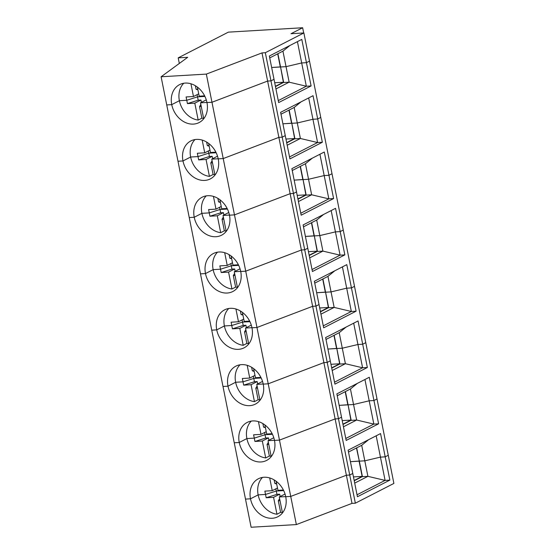 <?xml version="1.0" encoding="UTF-8"?>
<svg xmlns="http://www.w3.org/2000/svg" width="555" height="555" viewBox="0 0 555 555"><rect width="100%" height="100%" fill="white"/><g stroke="black" fill="none" stroke-linecap="round" stroke-linejoin="round"><path stroke-width="0.83" d="M251.262 421.106A21.34 17.129 -117.1 0 0 246.892 438.568L254.273 438.131L246.892 438.568L239.247 442.488L234.245 442.786L245.497 499.098L250.499 498.799A21.34 17.129 -117.1 0 0 277.847 516.747A21.34 17.129 -117.1 0 0 285.728 496.718L290.73 496.42L346.382 475.233L349.719 475.038L352.779 473.471L357.427 496.746L389.86 480.117L385.094 480.401L367.903 476.343L362.429 476.662L359.328 461.143L364.802 460.823L380.446 457.126L385.205 456.841L388.264 455.273L377.012 398.962L373.952 400.53L378.607 423.812L373.841 424.089L356.65 420.031L353.549 404.512L348.075 404.838L353.549 404.512L369.193 400.814L353.549 404.512L350.448 388.993L357.351 383.38M354.18 480.477L362.137 476.398L359.092 461.156L350.42 461.67L359.307 461.045L356.456 447.989M262.515 477.418A21.34 17.129 -117.1 0 0 258.144 494.88L250.499 498.799L258.144 494.88L265.526 494.443L266.192 497.766L273.573 497.329L279.685 494.193L280.157 496.545M275.849 488.83L276.286 491.029L283.681 490.592L276.286 491.029L265.526 494.443L258.144 494.88A21.34 17.129 -117.1 0 0 276.952 514.242L273.573 497.329M279.602 498.598L278.312 500.797L280.025 500.693M278.312 500.797L280.622 512.362L276.952 514.242M285.041 494.04L279.283 496.996L285.707 496.614M277.486 487.991L272.241 490.682L264.86 491.119L265.526 494.443L276.286 491.029L276.952 494.359L279.685 494.193M276.952 494.359L266.192 497.766M280.622 512.362A21.34 17.129 -117.1 0 0 282.377 512.487M290.73 496.42L296.356 524.579L251.124 527.25L245.497 499.098L250.499 498.799A21.34 17.129 -117.1 0 1 258.38 478.771A21.34 17.129 -117.1 0 1 285.728 496.718L290.73 496.42L346.382 475.233L349.719 475.038L338.467 418.727L335.13 418.921L279.477 440.115L290.73 496.42M357.038 494.783L385.094 480.401L380.446 457.126L385.205 456.841L380.557 433.566L348.124 450.188L352.779 473.471L349.719 475.038L355.346 503.191L352.009 503.385L296.356 524.579M352.009 503.385L335.13 418.921L338.467 418.727L327.214 362.415L323.877 362.616L268.225 383.803L279.477 440.115L274.482 440.406A21.34 17.129 -117.1 0 0 247.128 422.459A21.34 17.129 -117.1 0 0 239.247 442.488A21.34 17.129 -117.1 0 0 266.594 460.435A21.34 17.129 -117.1 0 0 274.482 440.406L279.477 440.115L335.13 418.921L323.877 362.616L327.214 362.415L315.962 306.11L312.631 306.304L256.972 327.492L268.225 383.803L263.23 384.102A21.34 17.129 -117.1 0 0 235.875 366.154A21.34 17.129 -117.1 0 0 227.994 386.183A21.34 17.129 -117.1 0 0 255.342 404.13A21.34 17.129 -117.1 0 0 263.23 384.102L268.225 383.803L323.877 362.616L312.631 306.304L315.962 306.11L304.709 249.799L301.379 249.993L245.726 271.187L256.972 327.492L251.977 327.79A21.34 17.129 -117.1 0 0 224.622 309.843A21.34 17.129 -117.1 0 0 216.741 329.871A21.34 17.129 -117.1 0 0 244.096 347.818A21.34 17.129 -117.1 0 0 251.977 327.79L256.972 327.492L312.631 306.304L301.379 249.993L304.709 249.799L293.456 193.487L290.126 193.688L234.474 214.875L245.726 271.187L240.724 271.478A21.34 17.129 -117.1 0 0 213.37 253.531A21.34 17.129 -117.1 0 0 205.489 273.56A21.34 17.129 -117.1 0 0 232.843 291.507A21.34 17.129 -117.1 0 0 240.724 271.478L245.726 271.187L301.379 249.993L290.126 193.688L293.456 193.487L282.204 137.175L278.874 137.376L223.221 158.564L234.474 214.875L229.472 215.174A21.34 17.129 -117.1 0 0 202.117 197.226A21.34 17.129 -117.1 0 0 194.236 217.255A21.34 17.129 -117.1 0 0 221.591 235.195A21.34 17.129 -117.1 0 0 229.472 215.174L234.474 214.875L290.126 193.688L278.874 137.376L282.204 137.175L270.958 80.87L267.621 81.065L211.968 102.259L223.221 158.564L218.219 158.862A21.34 17.129 -117.1 0 0 190.871 140.915A21.34 17.129 -117.1 0 0 182.983 160.943A21.34 17.129 -117.1 0 0 210.338 178.89A21.34 17.129 -117.1 0 0 218.219 158.862L223.221 158.564L278.874 137.376L261.995 52.912L265.332 52.711L303.876 32.953L291.021 33.709L302.648 27.75L303.689 32.96M348.498 452.075L361.7 445.304L367.903 476.343L354.7 483.107M354.236 480.755L362.408 476.565M355.346 503.191L393.89 483.426L388.264 455.273L385.205 456.841L389.86 480.117M362.137 476.398L353.466 476.912M282.467 512.938L279.283 496.996M342.983 424.45L351.155 420.26M342.928 424.173L350.885 420.093L348.054 404.741L339.167 405.365L347.839 404.852L345.203 391.684M343.448 426.802L356.65 420.031L351.176 420.357L345.425 391.573M345.786 438.478L373.841 424.089L369.193 400.814L373.952 400.53L369.193 400.814L364.933 379.495M350.885 420.093L342.213 420.607M303.876 32.953L309.503 61.105L306.443 62.673L311.091 85.949L278.666 102.578L269.362 56.02L301.795 39.398L306.443 62.673L309.503 61.105L320.755 117.417L317.696 118.985L320.755 117.417L332.008 173.722L328.949 175.297L332.008 173.722L343.261 230.034L340.201 231.601L343.261 230.034L354.506 286.345L351.447 287.913L354.506 286.345L365.759 342.657L362.699 344.225L365.759 342.657L377.012 398.962L373.952 400.53L369.304 377.254L336.871 393.883L346.174 440.434L378.607 423.812M361.7 445.304L368.603 439.692M283.397 490.023L277.958 490.342L276.14 481.261M276.695 484.036L274.843 483.454L274.135 479.915M272.241 490.682L269.695 477.945M276.556 483.349L274.843 483.454M268.349 442.293L267.059 444.486L268.773 444.388M268.904 440.233L268.44 437.888L262.321 441.024L265.699 457.93L269.369 456.05L267.059 444.486M273.788 437.735L268.03 440.684L274.461 440.302M266.233 431.686L260.989 434.371L253.607 434.808L254.273 438.131L265.04 434.725L265.699 438.048L254.939 441.461L262.321 441.024M264.596 432.518L265.04 434.725L254.273 438.131L254.939 441.461M265.699 438.048L268.44 437.888M265.04 434.725L272.429 434.287L265.04 434.725M271.215 456.626L268.03 440.684M269.369 456.05A21.34 17.129 -117.1 0 0 271.124 456.175M240.01 364.802A21.34 17.129 -117.1 0 0 235.639 382.256L243.021 381.826L235.639 382.256L227.994 386.183L222.992 386.474L234.245 442.786L239.247 442.488L246.892 438.568A21.34 17.129 -117.1 0 0 265.699 457.93M341.526 417.159L338.467 418.727L341.526 417.159M356.678 447.878L359.328 461.143L364.802 460.823L380.446 457.126L376.186 435.807M331.73 368.138L339.903 363.948M331.675 367.861L339.632 363.782L336.802 348.429L327.915 349.053L336.587 348.54L333.957 335.373M334.533 382.166L362.588 367.785L345.397 363.719L339.924 364.045L336.823 348.526L342.296 348.2L336.823 348.526L334.172 335.262M332.202 370.49L345.397 363.719L342.296 348.2L357.94 344.502L342.296 348.2L339.195 332.688L346.098 327.075M362.595 367.778L357.94 344.502L362.699 344.225L367.354 367.5L362.595 367.778M367.354 367.5L334.922 384.129L330.274 360.847L327.214 362.415L330.274 360.847L325.618 337.572L358.051 320.943L362.699 344.225L357.94 344.502L353.681 323.183M339.632 363.782L330.96 364.295M337.253 395.764L350.448 388.993M272.144 433.712L266.705 434.031L264.888 424.95M265.443 427.725L263.59 427.142L262.883 423.604M260.989 434.371L258.443 421.633M265.304 427.045L263.59 427.142M257.104 385.982L255.806 388.174L257.52 388.077M257.652 383.928L257.187 381.576L251.068 384.712L254.447 401.626L258.117 399.739L255.806 388.174M262.536 381.424L256.778 384.372L263.209 383.998M254.981 375.374L249.736 378.059L242.355 378.496L243.021 381.826L253.788 378.413L254.447 381.736L243.687 385.149L251.068 384.712M253.344 376.214L253.788 378.413L243.021 381.826L243.687 385.149M254.447 381.736L257.187 381.576M253.788 378.413L261.176 377.976L253.788 378.413M259.962 400.315L256.778 384.372M258.117 399.739A21.34 17.129 -117.1 0 0 259.879 399.871M228.757 308.49A21.34 17.129 -117.1 0 0 224.393 325.951L231.768 325.514L224.393 325.951L216.741 329.871L211.739 330.17L222.992 386.474L227.994 386.183L235.639 382.256A21.34 17.129 -117.1 0 0 254.447 401.626M320.478 311.827L328.65 307.637M320.422 311.549L328.38 307.47L325.549 292.117L316.662 292.742L325.334 292.228L322.705 279.061M323.281 325.854L351.336 311.473L334.152 307.414L328.671 307.734L325.57 292.214L331.051 291.895L325.57 292.214L322.92 278.95M320.95 314.179L334.152 307.414L331.051 291.895L346.688 288.191L331.051 291.895L327.95 276.376L334.845 270.764M351.343 311.473L346.688 288.191L351.447 287.913L356.102 311.188L351.343 311.473M356.102 311.188L323.669 327.818L319.021 304.535L315.962 306.11L319.021 304.535L314.373 281.26L346.799 264.638L351.447 287.913L346.688 288.191L342.428 266.879M328.38 307.47L319.708 307.983M326 339.452L339.195 332.688M260.892 377.4L255.453 377.726L253.635 368.638M254.19 371.413L252.338 370.83L251.63 367.292M249.736 378.059L247.19 365.329M254.051 370.733L252.338 370.83M245.851 329.67L244.554 331.869L246.267 331.765M246.406 327.616L245.934 325.265L239.815 328.4L243.194 345.314L246.864 343.434L244.554 331.869M251.29 325.112L245.525 328.067L251.956 327.686M243.728 319.063L238.483 321.754L231.109 322.191L231.768 325.514L242.535 322.101L243.201 325.431L232.434 328.837L239.815 328.4M242.091 319.902L242.535 322.101L231.768 325.514L232.434 328.837M243.201 325.431L245.934 325.265M242.535 322.101L249.923 321.664L242.535 322.101M248.716 344.01L245.525 328.067M246.864 343.434A21.34 17.129 -117.1 0 0 248.626 343.559M217.504 252.178A21.34 17.129 -117.1 0 0 213.141 269.64L220.515 269.203L213.141 269.64L205.489 273.56L200.494 273.858L211.739 330.17L216.741 329.871L224.393 325.951A21.34 17.129 -117.1 0 0 243.194 345.314M309.225 255.522L317.404 251.325M309.17 255.245L317.127 251.165L314.303 235.813L305.41 236.437L314.081 235.924L311.452 222.756M312.028 269.55L340.083 255.161L322.899 251.103L317.418 251.429L314.317 235.91L319.798 235.584L314.317 235.91L311.667 222.645M309.697 257.867L322.899 251.103L319.798 235.584L335.435 231.886L319.798 235.584L316.697 220.064L323.593 214.452M340.09 255.161L335.435 231.886L340.201 231.601L344.849 254.884L340.09 255.161M344.849 254.884L312.423 271.506L307.768 248.231L304.709 249.799L307.768 248.231L303.12 224.948L335.546 208.326L340.201 231.601L335.435 231.886L331.175 210.567M317.127 251.165L308.455 251.672M314.747 283.14L327.95 276.376M249.646 321.095L244.2 321.414L242.382 312.333M242.937 315.108L241.085 314.525L240.384 310.98M238.483 321.754L235.937 309.017M242.799 314.421L241.085 314.525M234.599 273.365L233.301 275.558L235.015 275.453M235.153 271.305L234.682 268.96L228.563 272.096L231.941 289.002L235.611 287.122L233.301 275.558M240.037 268.8L234.279 271.756L240.703 271.374M232.476 262.751L227.231 265.443L219.856 265.88L220.515 269.203L231.282 265.789L231.948 269.12L221.181 272.533L228.563 272.096M230.845 263.59L231.282 265.789L220.515 269.203L221.181 272.533M231.948 269.12L234.682 268.96M231.282 265.789L238.671 265.359L231.282 265.789M237.464 287.698L234.279 271.756M235.611 287.122A21.34 17.129 -117.1 0 0 237.374 287.247M206.259 195.873A21.34 17.129 -117.1 0 0 201.888 213.328L209.27 212.891L201.888 213.328L194.236 217.255L189.241 217.546L200.494 273.858L205.489 273.56L213.141 269.64A21.34 17.129 -117.1 0 0 231.941 289.002M297.973 199.21L306.152 195.02M297.917 198.933L305.874 194.854L303.051 179.501L294.164 180.125L302.829 179.612L300.2 166.444M300.775 213.238L328.831 198.856L311.646 194.791L306.173 195.117L303.072 179.598L308.545 179.272L303.072 179.598L300.415 166.333M298.444 201.562L311.646 194.791L308.545 179.272L324.182 175.574L308.545 179.272L305.444 163.753L312.34 158.147M328.837 198.85L324.182 175.574L328.949 175.297L333.597 198.572L328.837 198.85M333.597 198.572L301.171 215.194L296.516 191.919L293.456 193.487L296.516 191.919L291.868 168.644L324.293 152.014L328.949 175.297L324.182 175.574L319.923 154.255M305.874 194.854L297.209 195.367M303.495 226.835L316.697 220.064M238.393 264.784L232.947 265.103L231.13 256.022M231.685 258.796L229.839 258.214L229.132 254.676M227.231 265.443L224.692 252.705M231.553 258.11L229.839 258.214M223.346 217.054L222.049 219.246L223.762 219.149M223.901 215L223.429 212.648L217.31 215.784L220.689 232.691L224.359 230.811L222.049 219.246M228.785 212.496L223.027 215.444L229.451 215.069M221.223 206.446L215.985 209.131L208.604 209.568L209.27 212.891L220.03 209.485L220.696 212.808L209.929 216.221L217.31 215.784M219.593 207.286L220.03 209.485L209.27 212.891L209.929 216.221M220.696 212.808L223.429 212.648M220.03 209.485L227.425 209.048L220.03 209.485M226.211 231.386L223.027 215.444M224.359 230.811A21.34 17.129 -117.1 0 0 226.121 230.935M195.006 139.562A21.34 17.129 -117.1 0 0 190.636 157.023L198.017 156.586L190.636 157.023L182.983 160.943L177.988 161.234L189.241 217.546L194.236 217.255L201.888 213.328A21.34 17.129 -117.1 0 0 220.689 232.691M286.72 142.899L294.899 138.708M286.664 142.621L294.622 138.542L291.798 123.189L282.911 123.814L291.576 123.3L288.947 110.133M287.192 145.25L300.394 138.486L297.293 122.967L312.937 119.263L317.696 118.985L322.344 142.26L289.918 158.89L285.263 135.607L282.204 137.175L285.263 135.607L280.615 112.332L313.041 95.703L317.696 118.985L312.937 119.263L317.585 142.545L300.394 138.486L294.92 138.805L291.819 123.286L297.293 122.967L291.819 123.286L289.169 110.022M308.67 97.944L312.937 119.263L297.293 122.967L294.192 107.448L301.087 101.836M317.585 142.545L322.344 142.26M294.622 138.542L285.957 139.055M289.523 156.926L317.578 142.545M292.242 170.524L305.444 163.753M227.141 208.472L221.695 208.798L219.884 199.71M220.432 202.485L218.587 201.902L217.879 198.364M215.985 209.131L213.439 196.394M220.3 201.805L218.587 201.902M212.093 160.742L210.796 162.941L212.509 162.837M212.648 158.688L212.176 156.337L206.058 159.472L209.436 176.386L213.106 174.499L210.796 162.941M217.532 156.184L211.774 159.139L218.198 158.758M209.977 150.134L204.733 152.826L197.351 153.256L198.017 156.586L208.777 153.173L209.443 156.496L198.676 159.909L206.058 159.472M208.34 150.974L208.777 153.173L198.017 156.586L198.676 159.909M209.443 156.496L212.176 156.337M208.777 153.173L216.173 152.736L208.777 153.173M214.958 175.082L211.774 159.139M213.106 174.499A21.34 17.129 -117.1 0 0 214.868 174.631M198.725 93.823L193.48 96.514L186.098 96.952L186.764 100.275L179.383 100.712L171.738 104.631L166.736 104.93L177.988 161.234L182.983 160.943L190.636 157.023A21.34 17.129 -117.1 0 0 209.436 176.386M275.467 86.587L283.647 82.397M275.419 86.316L283.369 82.237L280.546 66.877L271.659 67.502L280.324 66.995L277.694 53.828M278.277 100.615L306.325 86.233L289.141 82.175L283.667 82.494L277.916 53.71M275.939 88.939L289.141 82.175L286.04 66.656L280.566 66.982L286.04 66.656L282.939 51.136L289.842 45.524M311.091 85.949L306.332 86.233L301.684 62.958L286.04 66.656L301.684 62.958L297.425 41.639M306.443 62.673L301.684 62.958L306.443 62.673M283.369 82.237L274.704 82.744M280.99 114.212L294.192 107.448M215.888 152.167L210.442 152.486L208.631 143.405M209.186 146.18L207.334 145.597L206.626 142.052M204.733 152.826L202.186 140.089M209.048 145.493L207.334 145.597M200.841 104.43L199.55 106.629L201.264 106.525M201.396 102.377L200.924 100.025L194.805 103.168L198.184 120.074L201.86 118.194L199.55 106.629M206.28 99.872L200.522 102.828L206.946 102.446M187.43 103.598L186.764 100.275L197.525 96.861L198.19 100.191L187.43 103.598L194.805 103.168M198.19 100.191L200.924 100.025M183.754 83.25A21.34 17.129 -117.1 0 0 179.383 100.712L186.764 100.275L197.525 96.861L204.92 96.424L197.525 96.861L197.087 94.662M203.706 118.77L200.522 102.828M201.86 118.194A21.34 17.129 -117.1 0 0 203.616 118.319M179.314 63.45L178.197 57.859L187.722 57.297L161.11 76.77L166.736 104.93L171.738 104.631A21.34 17.129 -117.1 0 0 199.085 122.579A21.34 17.129 -117.1 0 0 206.966 102.55A21.34 17.129 -117.1 0 0 179.619 84.603A21.34 17.129 -117.1 0 0 171.738 104.631L179.383 100.712A21.34 17.129 -117.1 0 0 198.184 120.074M265.332 52.711L270.958 80.87L274.017 79.303L270.958 80.87L267.621 81.065L211.968 102.259L206.966 102.55L211.968 102.259L206.342 74.099L261.995 52.912M204.635 95.855L199.19 96.175L197.379 87.093M269.737 57.907L282.939 51.136M197.795 89.182L196.081 89.286L195.374 85.747M302.648 27.75L228.369 32.141L178.197 57.859M161.11 76.77L206.342 74.099M193.48 96.514L190.934 83.777M197.934 89.868L196.081 89.286"/></g></svg>
